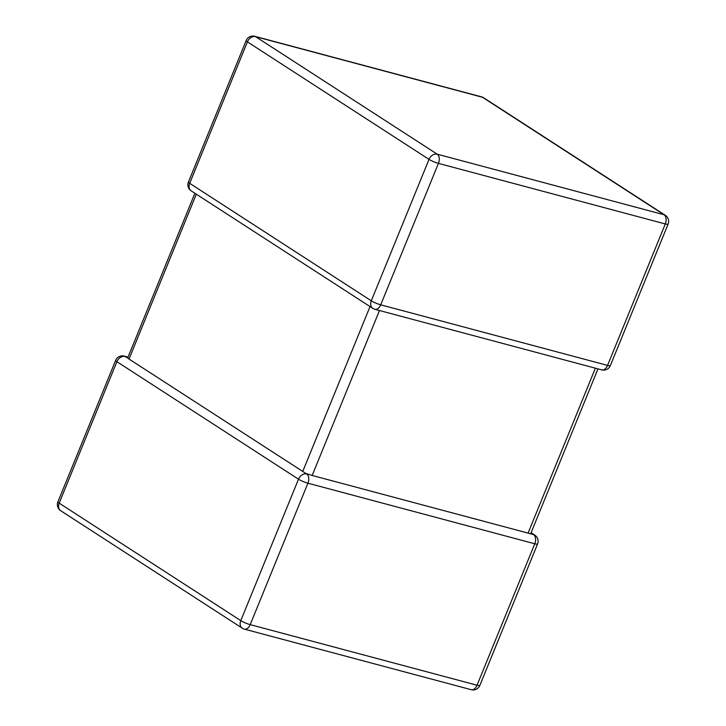 <?xml version="1.0" encoding="UTF-8"?>
<svg xmlns="http://www.w3.org/2000/svg" width="726" height="726" viewBox="0 0 726 726"><rect width="100%" height="100%" fill="white"/><g stroke="black" fill="none" stroke-linecap="round" stroke-linejoin="round"><path stroke-width="1.09" d="M196.31 194.178L129.028 359.043L302.751 471.446L370.033 306.581M194.904 193.261L127.703 357.936L127.277 357.655L127.712 357.945L125.09 356.493A7.269 5.554 122.9 0 0 116.895 361.684L59.178 503.136L240.778 620.63L298.504 479.187A7.269 5.554 -57.1 0 1 306.69 473.996L302.751 471.446M471.228 689.7A7.269 7.269 0 0 0 479.841 685.426A7.269 1.125 22.2 0 1 477.046 685.226A7.269 4.556 -75 0 1 471.228 689.7L244.381 629.124A7.269 4.556 -75 0 0 250.198 624.641A7.269 1.125 22.2 0 1 240.778 620.63A7.269 5.554 122.9 0 0 242.302 628.199L60.703 510.705A7.269 5.554 -57.1 0 1 59.178 503.136A7.269 1.125 22.2 0 1 57.917 501.847L115.643 360.395A7.269 1.125 22.2 0 0 116.895 361.684L298.504 479.187A7.269 1.125 22.2 0 0 307.915 483.198L250.198 624.641L477.046 685.226L534.772 543.774L307.915 483.198A7.269 4.556 -75 0 0 306.69 473.996L307.025 473.969M379.471 310.528L312.171 475.457L528.074 533.111L595.374 368.182M531.096 532.739L534.781 535.116A7.269 5.554 122.9 0 0 533.546 534.572L528.074 533.111M312.171 475.457L306.544 473.651M129.028 359.043L127.731 357.963M246.159 40.574L188.433 182.026A7.269 1.125 -157.8 0 0 189.695 183.315A7.269 5.554 122.9 0 0 191.219 190.884L372.819 308.378A7.269 5.554 -57.1 0 1 371.295 300.809L429.021 159.366L247.412 41.863L189.695 183.315L371.295 300.809A7.269 1.125 -157.8 0 0 380.714 304.82L607.562 365.405L665.288 223.953L438.431 163.377L380.714 304.82A7.269 4.556 -75 0 1 374.897 309.303L601.745 369.879A7.269 4.556 -75 0 0 607.562 365.405A7.269 1.125 -157.8 0 0 610.357 365.605L668.083 224.153A7.269 1.125 -157.8 0 1 665.288 223.953A7.269 4.556 -75 0 0 664.063 214.751L482.463 97.257L255.606 36.672L437.206 154.175L664.063 214.751A7.269 5.554 122.9 0 1 665.297 215.295L483.697 97.801A7.269 7.269 0 0 0 481.619 96.876L254.772 36.3A7.269 7.269 0 0 0 246.159 40.574A7.269 1.125 -157.8 0 0 247.412 41.863A7.269 5.554 -57.1 0 1 255.606 36.672A7.269 4.556 -75 0 0 254.772 36.3M533.546 534.572A7.269 4.556 -75 0 1 534.772 543.774A7.269 1.125 22.2 0 0 537.567 543.974A7.269 7.269 0 0 0 534.781 535.116M125.09 356.493A7.269 4.556 -75 0 0 124.255 356.121L128.03 357.128M481.619 96.876A7.269 4.556 -75 0 1 482.463 97.257A7.269 5.554 -57.1 0 1 483.697 97.801M437.206 154.175A7.269 5.554 122.9 0 0 429.021 159.366A7.269 1.125 -157.8 0 0 438.431 163.377A7.269 4.556 -75 0 0 437.206 154.175M479.841 685.426L537.567 543.974M242.302 628.199A7.269 7.269 0 0 0 244.381 629.124M57.917 501.847A7.269 7.269 0 0 0 60.703 510.705M124.255 356.121A7.269 7.269 0 0 0 115.643 360.395M668.083 224.153A7.269 7.269 0 0 0 665.297 215.295M601.745 369.879A7.269 7.269 0 0 0 610.357 365.605M188.433 182.026A7.269 7.269 0 0 0 191.219 190.884M372.819 308.378A7.269 7.269 0 0 0 374.897 309.303M530.788 533.483L597.97 368.872"/></g></svg>
